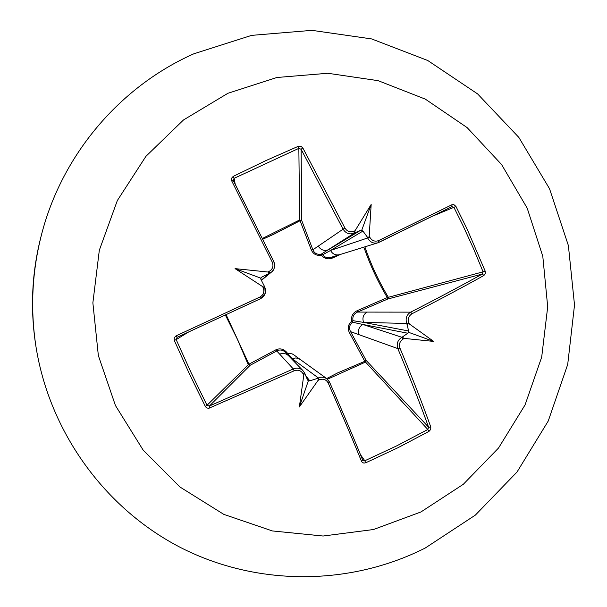 <?xml version="1.0" encoding="UTF-8"?>
<svg xmlns="http://www.w3.org/2000/svg" width="607" height="607" viewBox="0 0 607 607"><rect width="100%" height="100%" fill="white"/><g stroke="black" fill="none" stroke-linecap="round" stroke-linejoin="round"><path stroke-width="0.91" d="M303.766 375.232L299.365 406.948L308.371 380.718L307.59 380.05L304.972 373.942L304.289 373.836L303.766 375.232L303.234 374.064C301.163 370.52 298.136 369.435 294.152 370.809L208.732 408.336L206.873 407.972L205.454 406.713L189.384 373.806L174.292 340.436L176.174 339.617L191.197 372.842L207.01 405.294L209.362 406.045L293.302 368.942C296.762 367.546 299.888 368.017 302.688 370.361L304.6 372.994L302.681 370.376M399.937 348.084C411.478 375.642 421.774 401.963 430.811 427.047L430.697 429.453L428.997 431.365L398.002 447.693L365.725 462.784L364.792 460.774L396.94 445.75L427.814 429.498L428.595 427.207C419.581 402.236 409.323 376.037 397.82 348.6C396.325 343.767 397.684 340.003 401.91 337.302L407.836 333.228L408.268 332.188L408.625 330.982L406.789 323.455C405.233 318.576 406.531 314.805 410.666 312.142L412.039 313.736C408.731 315.875 407.684 318.903 408.913 322.825L406.789 323.455L363.593 322.4L353.008 320.678L352.47 322.211L362.865 324.464L401.91 337.302L403.215 338.994C399.838 341.172 398.746 344.199 399.937 348.084L397.82 348.6L350.565 331.642L366.097 360.346L365.171 362.227L327.499 379.208M340.512 254.401L332.788 257.914C328.235 259.735 324.457 258.84 321.437 255.228C316.611 255.942 313.242 254.181 311.323 249.947L300.086 220.728L301.747 220.546L312.878 249.788L344.89 227.951C347.098 231.502 350.102 232.618 353.896 231.29L355.034 230.759L354.632 232.435L355.694 232.466L354.222 233.164C349.48 234.818 345.747 233.437 343.008 229.014L301.125 149.276L298.849 148.358L298.242 146.325L300.829 146.249L302.802 147.873L344.89 227.951M262.474 238.422L299.676 219.954L301.747 220.546L301.125 149.276L302.802 147.873M326.649 378.571L337.674 372.895L364.799 361.309L349.359 332.537C347.295 328.159 348.107 324.373 351.772 321.164C350.922 316.414 352.69 312.939 357.068 310.746L387.304 297.582L387.759 299.016L357.493 312.081L410.666 312.142C436.441 298.963 460.311 286.276 482.277 274.068L483.081 271.837L485.168 271.071L485.304 273.62L483.938 275.457C461.889 287.726 437.92 300.488 412.039 313.736M364.875 246.837C370.809 264.227 378.586 280.958 388.192 297.035L387.759 299.016L482.277 274.068L483.938 275.457M226.123 314.714L248.916 364.2L275.753 349.882C279.842 347.986 283.545 348.843 286.868 352.455L287.581 353.494L286.14 353.046M273.818 261.67L233.202 180.188L234.09 178.329L298.849 148.358L299.676 219.954L300.086 220.728L273.643 234.317L262.854 239.181M227.906 93.288L276.883 77.499L327.81 73.272L378.108 80.663L425.295 99.116L467.109 127.584L501.602 164.558L527.21 208.193L542.802 256.366L547.696 306.793L541.694 357.098L525.055 404.937L498.522 448.034L463.285 484.31L420.939 511.959L373.464 529.532L323.114 536.027L272.376 530.943L223.808 514.372L179.953 486.996L143.153 450.098L115.436 405.522L98.349 355.558L92.871 302.863L99.32 250.251L117.341 200.53L145.915 156.348L183.458 119.989L227.906 93.288M365.725 462.784L363.919 463.088L362.341 462.458L361.56 461.411L362.622 459.947C352.584 435.325 341.536 409.346 329.487 382.008M361.56 461.411C351.453 436.653 340.337 410.522 328.205 383.009C326.209 379.504 323.228 378.434 319.267 379.815L318.326 377.918L320.686 377.205L323.713 377.288L326.748 378.609L329.48 381.947L326.467 378.449M299.365 406.948L318.076 380.361C318.789 378.798 318.349 378.222 316.778 378.631L318.326 377.918L292.096 358.638L287.581 353.494L292.058 353.82L293.727 354.776L326.748 378.609M174.292 340.436L174.217 337.811L175.947 335.921L177.077 337.325L260.653 298.621L265.213 293.318L264.796 287.157C266.541 292.119 265.16 295.935 260.653 298.621L259.902 297.035C263.529 294.881 264.637 291.808 263.226 287.824L262.664 286.625C264.159 287.346 264.644 287.058 264.136 285.745L260.911 279.402L260.813 278.15L261.731 277.126L260.737 278.53M261.291 280.138L269.796 273.135L269.076 271.443C272.68 269.265 273.765 266.2 272.323 262.247L231.662 180.795L233.331 180.575L273.84 261.685C275.449 265.745 274.652 269.22 271.428 272.126L268.248 273.878C269.66 273.089 269.538 272.467 267.884 272.012L235.068 268.628L262.664 286.625M231.662 180.795L231.495 178.321L233.202 176.402L265.76 160.65L298.242 146.325M378.867 242.398L451.805 206.691L377.736 242.846C373.449 243.779 370.149 242.246 367.819 238.255L367.068 236.73C368.062 237.936 368.775 237.716 369.208 236.07L371.173 204.453L355.034 230.759M353.896 231.29L354.222 233.164L321.179 254.204L322.689 254.765L330.534 250.463L369.784 237.246C371.97 240.804 374.921 241.92 378.624 240.592L451.957 204.741L453.839 204.612L455.963 206.456L467.215 229.302L485.168 271.071M403.352 336.559L402.79 337.613L404.072 338.387L433.679 341.415L409.406 323.994L407.714 323.66L407.426 324.98M451.896 206.653L453.975 207.473L463.012 225.652L473.513 248.642L483.081 271.837L387.304 297.582C377.895 281.716 370.217 265.289 364.291 248.309M294.152 370.809L293.302 368.942L275.753 349.882M308.371 380.718L309.82 380.847L316.778 378.631M367.068 236.73L362.933 231.077L361.689 230.372L360.725 230.243L355.694 232.466M268.248 273.878L261.731 277.126M279.675 354.162C282.953 352.834 285.897 353.342 288.5 355.694L285.844 352.675C283.044 349.89 280.07 349.291 276.898 350.876L250.137 365.285L248.142 364.458L237.398 339.29L225.387 315.056M260.653 298.621L177.077 337.325L176.174 339.617L188.345 332.158M328.205 383.009L329.48 381.947C341.559 409.346 352.621 435.378 362.683 460.053L364.792 460.774L360.497 454.704M295.556 362.978L292.096 358.638L296.049 357.902L299.782 359.253M359.078 334.821C357.629 330.375 358.896 326.923 362.865 324.464L407.836 333.228M357.068 310.746L357.493 312.081C353.782 313.819 352.288 316.679 353.008 320.678L351.772 321.164L352.47 322.211C349.382 324.889 348.752 328.03 350.565 331.642L349.359 332.537M408.625 330.982L363.593 322.4C362.076 317.931 363.259 314.472 367.136 312.021M360.725 230.243L328.501 249.705C324.1 251.26 320.663 250.008 318.182 245.934M311.323 249.947L312.878 249.788C314.335 253.309 317.104 254.781 321.179 254.204L321.437 255.228L322.689 254.765C324.639 257.322 327.272 258.233 330.58 257.497L339.624 254.674C335.641 255.555 332.613 254.143 330.534 250.463L362.933 231.077M428.997 431.365L427.814 429.498L364.799 361.309L366.097 360.346L428.595 427.207L430.811 427.047M286.064 352.955L286.868 352.455M209.825 408.079L209.362 406.045L250.137 365.285L248.916 364.2L207.01 405.294L205.272 406.387M332.788 257.914L332.241 256.989M433.223 215.88L455.963 206.456M451.889 206.653L451.957 204.741M339.624 254.674L377.736 242.846L378.844 242.413L378.624 240.592M303.234 374.064L304.615 373.017L305.245 374.39M235.22 184.247L234.09 178.329L233.202 176.402M271.253 272.255C274.341 270.198 275.206 266.678 273.84 261.685L272.323 262.247M264.189 285.874L264.796 287.157L263.226 287.824M433.679 341.415L408.268 332.188M371.173 204.453L361.689 230.372M235.068 268.628L260.813 278.15M319.267 379.815L318.076 380.361M175.947 335.921L259.902 297.035M267.884 272.012L269.076 271.443M40.988 236.654C31.996 271.83 30.153 307.37 35.456 343.289C30.153 307.37 31.996 271.83 40.988 236.654L41.466 234.826C32.156 271.215 30.251 307.992 35.737 345.155L35.456 343.289M369.208 236.07L369.784 237.246M408.913 322.825L409.406 323.994M404.323 338.425L403.215 338.994M304.623 373.032L305.192 374.284M305.875 375.9L309.82 380.847M35.737 345.155C48.894 431.061 104.184 508.044 180.362 547.431C256.753 586.491 349.822 586.18 425.279 548.007L475.387 515.085L517.012 472.034L548.25 421L567.704 364.443L574.518 305.025L568.38 245.539L549.54 188.754L518.826 137.387L477.603 93.91L427.76 60.51L371.643 38.924L311.937 30.35L251.632 35.365L193.754 53.833C119.556 86.771 61.77 155.18 41.466 234.826M288.5 355.694L302.939 370.604M261.397 280.358L271.428 272.126M264.136 285.745L264.796 287.157"/></g></svg>
